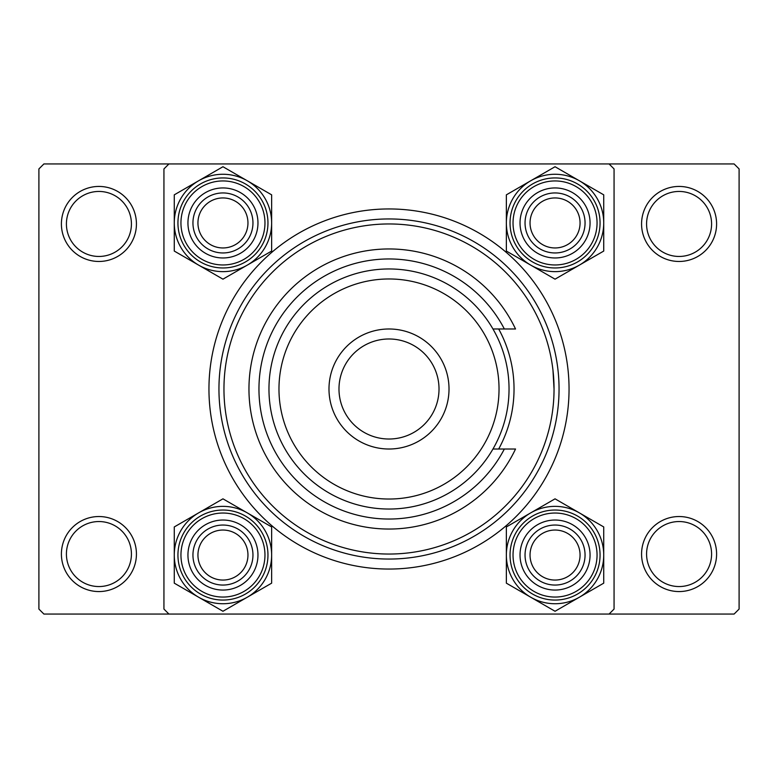 <?xml version="1.0" encoding="UTF-8"?>
<svg xmlns="http://www.w3.org/2000/svg" width="778" height="778" viewBox="0 0 778 778"><rect width="100%" height="100%" fill="white"/><g stroke="black" fill="none" stroke-linecap="round" stroke-linejoin="round"><path stroke-width="1.17" d="M61.404 554.043A37.509 37.509 0 0 1 98.913 516.534A37.509 37.509 0 0 1 136.432 554.043A37.509 37.509 0 0 1 98.913 591.562A37.509 37.509 0 0 1 61.404 554.043M131.424 554.043A32.511 32.511 0 0 0 98.913 521.542A32.511 32.511 0 0 0 66.412 554.043A32.511 32.511 0 0 0 98.913 586.554A32.511 32.511 0 0 0 131.424 554.043M61.404 223.957A37.509 37.509 0 0 1 98.913 186.438A37.509 37.509 0 0 1 136.432 223.957A37.509 37.509 0 0 1 98.913 261.466A37.509 37.509 0 0 1 61.404 223.957M131.424 223.957A32.511 32.511 0 0 0 98.913 191.446A32.511 32.511 0 0 0 66.412 223.957A32.511 32.511 0 0 0 98.913 256.458A32.511 32.511 0 0 0 131.424 223.957M641.568 223.957A37.509 37.509 0 0 1 679.087 186.438A37.509 37.509 0 0 1 716.596 223.957A37.509 37.509 0 0 1 679.087 261.466A37.509 37.509 0 0 1 641.568 223.957M711.588 223.957A32.511 32.511 0 0 0 679.087 191.446A32.511 32.511 0 0 0 646.576 223.957A32.511 32.511 0 0 0 679.087 256.458A32.511 32.511 0 0 0 711.588 223.957M641.568 554.043A37.509 37.509 0 0 1 679.087 516.534A37.509 37.509 0 0 1 716.596 554.043A37.509 37.509 0 0 1 679.087 591.562A37.509 37.509 0 0 1 641.568 554.043M711.588 554.043A32.511 32.511 0 0 0 679.087 521.542A32.511 32.511 0 0 0 646.576 554.043A32.511 32.511 0 0 0 679.087 586.554A32.511 32.511 0 0 0 711.588 554.043M552.954 370.007L554.043 389A165.043 165.043 0 0 0 389 223.957A165.043 165.043 0 0 0 223.957 389A165.043 165.043 0 0 0 389 554.043A165.043 165.043 0 0 0 554.043 389M208.951 389A180.049 180.049 0 0 1 389 208.951A180.049 180.049 0 0 1 569.049 389A180.049 180.049 0 0 1 389 569.049A180.049 180.049 0 0 1 208.951 389M609.067 163.934L43.899 163.934L38.9 168.933L38.9 609.067L43.899 614.066L609.067 614.066L614.066 609.067L614.066 168.933L609.067 163.934L734.101 163.934L739.1 168.933L739.1 609.067L734.101 614.066L609.067 614.066M168.933 614.066L163.934 609.067L163.934 168.933L168.933 163.934M498.688 449.013A125.034 125.034 0 0 0 498.688 328.987M559.051 389A170.051 170.051 0 0 1 389 559.051A170.051 170.051 0 0 1 218.949 389A170.051 170.051 0 0 1 389 218.949A170.051 170.051 0 0 1 559.051 389M247.958 555.045A25.003 25.003 0 0 0 222.955 530.042A25.003 25.003 0 0 0 197.943 555.045A25.003 25.003 0 0 0 222.955 580.057A25.003 25.003 0 0 0 247.958 555.045M192.944 555.045A30.011 30.011 0 0 1 222.955 525.043A30.011 30.011 0 0 1 252.957 555.045A30.011 30.011 0 0 1 222.955 585.056A30.011 30.011 0 0 1 192.944 555.045M579.386 597.212A48.683 48.683 0 0 1 530.703 597.212L555.045 611.265L603.728 583.16L603.728 526.939L555.045 498.834L506.361 526.939L506.361 583.16L530.703 597.212A48.683 48.683 0 0 1 530.703 512.887A48.683 48.683 0 0 1 603.728 555.045A48.683 48.683 0 0 1 579.386 597.212M555.045 590.055A35.01 35.01 0 0 1 520.035 555.045A35.01 35.01 0 0 1 555.045 520.035A35.01 35.01 0 0 1 590.055 555.045A35.01 35.01 0 0 1 555.045 590.055M555.045 525.043A30.011 30.011 0 0 0 525.043 555.045A30.011 30.011 0 0 0 555.045 585.056A30.011 30.011 0 0 0 585.056 555.045A30.011 30.011 0 0 0 555.045 525.043M555.045 510.037A45.017 45.017 0 0 1 600.062 555.045A45.017 45.017 0 0 1 555.045 600.062A45.017 45.017 0 0 1 510.037 555.045A45.017 45.017 0 0 1 555.045 510.037A45.017 45.017 0 0 0 510.037 555.045A45.017 45.017 0 0 0 555.045 600.062M580.057 555.045A25.003 25.003 0 0 0 555.045 530.042A25.003 25.003 0 0 0 530.042 555.045A25.003 25.003 0 0 0 555.045 580.057A25.003 25.003 0 0 0 580.057 555.045M525.043 555.045A30.011 30.011 0 0 1 555.045 525.043A30.011 30.011 0 0 1 585.056 555.045A30.011 30.011 0 0 1 555.045 585.056A30.011 30.011 0 0 1 525.043 555.045M198.614 512.887A48.683 48.683 0 0 1 247.297 512.887L222.955 498.834L174.272 526.939L174.272 583.16L222.955 611.265L271.639 583.16L271.639 526.939L247.297 512.887A48.683 48.683 0 0 1 247.297 597.212A48.683 48.683 0 0 1 174.272 555.045A48.683 48.683 0 0 1 198.614 512.887M222.955 520.035A35.01 35.01 0 0 1 257.965 555.045A35.01 35.01 0 0 1 222.955 590.055A35.01 35.01 0 0 1 187.945 555.045A35.01 35.01 0 0 1 222.955 520.035M222.955 585.056A30.011 30.011 0 0 0 252.957 555.045A30.011 30.011 0 0 0 222.955 525.043A30.011 30.011 0 0 0 192.944 555.045A30.011 30.011 0 0 0 222.955 585.056M222.955 600.062A45.017 45.017 0 0 1 177.938 555.045A45.017 45.017 0 0 1 222.955 510.037A45.017 45.017 0 0 1 267.963 555.045A45.017 45.017 0 0 1 222.955 600.062A45.017 45.017 0 0 0 267.963 555.045A45.017 45.017 0 0 0 222.955 510.037M197.943 222.955A25.003 25.003 0 0 0 222.955 247.958A25.003 25.003 0 0 0 247.958 222.955A25.003 25.003 0 0 0 222.955 197.943A25.003 25.003 0 0 0 197.943 222.955M252.957 222.955A30.011 30.011 0 0 1 222.955 252.957A30.011 30.011 0 0 1 192.944 222.955A30.011 30.011 0 0 1 222.955 192.944A30.011 30.011 0 0 1 252.957 222.955M530.042 222.955A25.003 25.003 0 0 0 555.045 247.958A25.003 25.003 0 0 0 580.057 222.955A25.003 25.003 0 0 0 555.045 197.943A25.003 25.003 0 0 0 530.042 222.955M585.056 222.955A30.011 30.011 0 0 1 555.045 252.957A30.011 30.011 0 0 1 525.043 222.955A30.011 30.011 0 0 1 555.045 192.944A30.011 30.011 0 0 1 585.056 222.955M579.386 265.113A48.683 48.683 0 0 1 530.703 265.113L555.045 279.166L603.728 251.061L603.728 194.84L555.045 166.735L506.361 194.84L506.361 251.061L530.703 265.113A48.683 48.683 0 0 1 530.703 180.788A48.683 48.683 0 0 1 603.728 222.955A48.683 48.683 0 0 1 579.386 265.113M555.045 257.965A35.01 35.01 0 0 1 520.035 222.955A35.01 35.01 0 0 1 555.045 187.945A35.01 35.01 0 0 1 590.055 222.955A35.01 35.01 0 0 1 555.045 257.965M555.045 192.944A30.011 30.011 0 0 0 525.043 222.955A30.011 30.011 0 0 0 555.045 252.957A30.011 30.011 0 0 0 585.056 222.955A30.011 30.011 0 0 0 555.045 192.944M555.045 177.938A45.017 45.017 0 0 1 600.062 222.955A45.017 45.017 0 0 1 555.045 267.963A45.017 45.017 0 0 1 510.037 222.955A45.017 45.017 0 0 1 555.045 177.938A45.017 45.017 0 0 0 510.037 222.955A45.017 45.017 0 0 0 555.045 267.963M198.614 180.788A48.683 48.683 0 0 1 247.297 180.788L222.955 166.735L174.272 194.84L174.272 251.061L222.955 279.166L271.639 251.061L271.639 194.84L247.297 180.788A48.683 48.683 0 0 1 247.297 265.113A48.683 48.683 0 0 1 174.272 222.955A48.683 48.683 0 0 1 198.614 180.788M222.955 187.945A35.01 35.01 0 0 1 257.965 222.955A35.01 35.01 0 0 1 222.955 257.965A35.01 35.01 0 0 1 187.945 222.955A35.01 35.01 0 0 1 222.955 187.945M222.955 252.957A30.011 30.011 0 0 0 252.957 222.955A30.011 30.011 0 0 0 222.955 192.944A30.011 30.011 0 0 0 192.944 222.955A30.011 30.011 0 0 0 222.955 252.957M222.955 267.963A45.017 45.017 0 0 1 177.938 222.955A45.017 45.017 0 0 1 222.955 177.938A45.017 45.017 0 0 1 267.963 222.955A45.017 45.017 0 0 1 222.955 267.963A45.017 45.017 0 0 0 267.963 222.955A45.017 45.017 0 0 0 222.955 177.938M278.971 389A110.029 110.029 0 0 0 389 499.029A110.029 110.029 0 0 0 499.029 389A110.029 110.029 0 0 0 389 278.971A110.029 110.029 0 0 0 278.971 389M509.036 389A120.036 120.036 0 0 1 389 509.036A120.036 120.036 0 0 1 268.964 389A120.036 120.036 0 0 1 389 268.964A120.036 120.036 0 0 1 509.036 389M338.984 389A50.016 50.016 0 0 0 389 439.016A50.016 50.016 0 0 0 439.016 389A50.016 50.016 0 0 0 389 338.984A50.016 50.016 0 0 0 338.984 389M449.013 389A60.013 60.013 0 0 1 389 449.013A60.013 60.013 0 0 1 328.987 389A60.013 60.013 0 0 1 389 328.987A60.013 60.013 0 0 1 449.013 389M504.358 328.987A130.033 130.033 0 0 0 306.882 288.171A130.033 130.033 0 0 0 306.882 489.829A130.033 130.033 0 0 0 504.358 449.013L515.532 449.013A140.04 140.04 0 0 1 301.903 498.659A140.04 140.04 0 0 1 301.903 279.341A140.04 140.04 0 0 1 515.532 328.987L492.951 328.987M492.951 449.013L504.358 449.013M555.045 597.057A42.012 42.012 0 0 0 597.057 555.045A42.012 42.012 0 0 0 555.045 513.033A42.012 42.012 0 0 0 513.033 555.045A42.012 42.012 0 0 0 555.045 597.057M222.955 513.033A42.012 42.012 0 0 0 180.943 555.045A42.012 42.012 0 0 0 222.955 597.057A42.012 42.012 0 0 0 264.967 555.045A42.012 42.012 0 0 0 222.955 513.033M555.045 264.967A42.012 42.012 0 0 0 597.057 222.955A42.012 42.012 0 0 0 555.045 180.943A42.012 42.012 0 0 0 513.033 222.955A42.012 42.012 0 0 0 555.045 264.967M222.955 180.943A42.012 42.012 0 0 0 180.943 222.955A42.012 42.012 0 0 0 222.955 264.967A42.012 42.012 0 0 0 264.967 222.955A42.012 42.012 0 0 0 222.955 180.943"/></g></svg>
